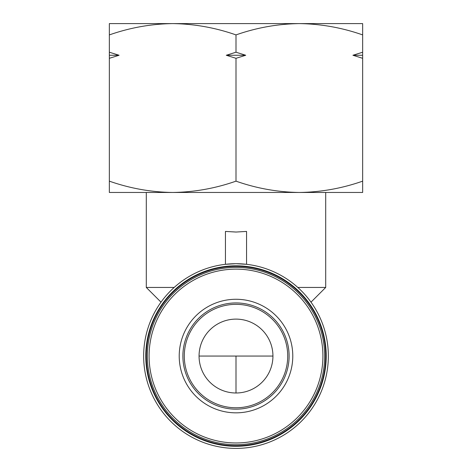 <?xml version="1.0" encoding="UTF-8"?>
<svg xmlns="http://www.w3.org/2000/svg" width="472" height="472" viewBox="0 0 472 472"><rect width="100%" height="100%" fill="white"/><g stroke="black" fill="none" stroke-linecap="round" stroke-linejoin="round"><path stroke-width="0.71" d="M324.653 356.053A88.653 88.653 0 0 0 236 267.4A88.653 88.653 0 0 0 147.347 356.053A88.653 88.653 0 0 0 236 444.707A88.653 88.653 0 0 0 324.653 356.053M236 23.6L123.41 23.6M236 392.993A36.94 36.94 0 0 1 199.06 356.053A36.94 36.94 0 0 1 236 319.113A36.94 36.94 0 0 1 272.94 356.053A36.94 36.94 0 0 1 236 392.993L236 356.053L199.06 356.053M109.351 181.154L109.351 192.464L299.325 192.464C320.895 192.163 342.005 188.393 362.649 181.154L362.649 192.464L299.325 192.464C277.754 192.163 256.644 188.393 236 181.154C215.356 188.393 194.246 192.163 172.675 192.464C151.105 192.163 129.995 188.393 109.351 181.154L109.351 34.91C129.995 27.671 151.105 23.901 172.675 23.6L362.649 23.6L362.649 52.215L352.926 55.259L362.649 58.31L362.649 181.154M236 407.767A51.714 51.714 0 0 1 184.286 356.053A51.714 51.714 0 0 1 236 304.34A51.714 51.714 0 0 1 287.713 356.053A51.714 51.714 0 0 1 236 407.767M236 52.215L245.723 55.259L226.277 55.259L236 52.215L236 34.91C256.644 27.671 277.754 23.901 299.325 23.6C320.895 23.901 342.005 27.671 362.649 34.91M236 232.041L246.555 231.422L246.555 264.308L236 263.706A92.347 92.347 0 0 1 328.347 356.053A92.347 92.347 0 0 1 236 448.4A92.347 92.347 0 0 1 143.653 356.053A92.347 92.347 0 0 1 236 263.706L225.445 264.308L225.445 231.422L236 232.041M297.82 287.448L325.709 287.448L325.709 192.464M236 265.813A90.235 90.235 0 0 1 326.235 356.053A90.235 90.235 0 0 1 236 446.288A90.235 90.235 0 0 1 145.765 356.053A90.235 90.235 0 0 1 236 265.813M236 266.344A89.71 89.71 0 0 1 325.709 356.053A89.71 89.71 0 0 1 236 445.763A89.71 89.71 0 0 1 146.29 356.053A89.71 89.71 0 0 1 236 266.344A89.71 89.71 0 0 1 325.709 356.053A89.71 89.71 0 0 1 236 445.763A89.71 89.71 0 0 1 146.29 356.053A89.71 89.71 0 0 1 236 266.344M109.351 34.91L109.351 23.6L172.675 23.6C194.246 23.901 215.356 27.671 236 34.91M362.649 52.215L362.649 58.31M245.723 55.259L236 58.31L236 181.154M236 58.31L226.277 55.259M109.351 58.31L119.074 55.259L109.351 52.215M362.649 55.259L352.926 55.259M119.074 55.259L109.351 55.259M146.29 192.464L146.29 287.448L174.18 287.448M236 302.935A53.112 53.112 0 0 1 289.112 356.053A53.112 53.112 0 0 1 236 409.165A53.112 53.112 0 0 1 182.888 356.053A53.112 53.112 0 0 1 236 302.935M292.782 356.053A56.782 56.782 0 0 0 236 299.272A56.782 56.782 0 0 0 179.218 356.053A56.782 56.782 0 0 0 236 412.835A56.782 56.782 0 0 0 292.782 356.053M322.907 356.053A86.907 86.907 0 0 0 236 269.14A86.907 86.907 0 0 0 149.093 356.053A86.907 86.907 0 0 0 236 442.96A86.907 86.907 0 0 0 322.907 356.053M272.94 356.053L236 356.053M310.995 302.163L325.709 287.448M161.005 302.163L146.29 287.448"/></g></svg>

